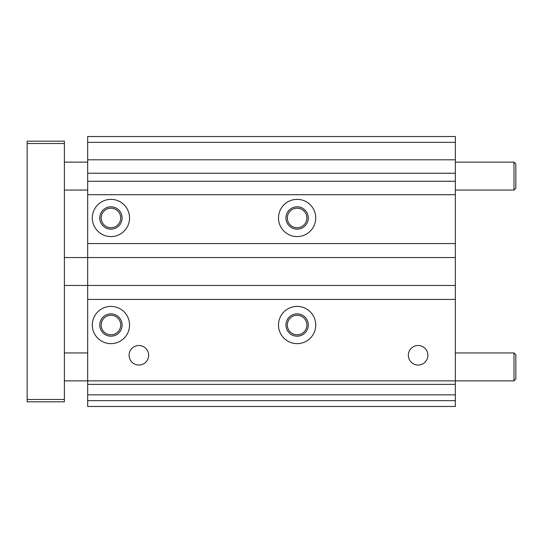 <?xml version="1.0" encoding="UTF-8"?>
<svg xmlns="http://www.w3.org/2000/svg" width="543" height="543" viewBox="0 0 543 543"><rect width="100%" height="100%" fill="white"/><g stroke="black" fill="none" stroke-linecap="round" stroke-linejoin="round"><path stroke-width="0.81" d="M87.667 299.424L455.36 299.424L455.36 136.524L87.667 136.524L87.667 406.476L455.36 406.476L455.36 400.659L87.667 400.659M455.36 285.462L64.386 285.462M455.36 257.538L64.386 257.538M455.36 243.576L87.667 243.576M455.36 194.706L87.667 194.706M278.498 217.974A18.618 18.618 0 0 1 306.422 201.853A18.618 18.618 0 0 1 306.422 234.101A18.618 18.618 0 0 1 278.498 217.974M92.324 217.974A18.618 18.618 0 0 1 120.247 201.853A18.618 18.618 0 0 1 120.247 234.101A18.618 18.618 0 0 1 92.324 217.974M455.36 181.267L87.667 181.267M455.36 173.231L87.667 173.231M455.36 159.798L87.667 159.798M455.36 136.524L87.667 136.524M361.808 406.476L381.356 406.476M87.667 394.836L455.36 394.836L455.36 400.659M455.36 394.836L455.36 384.369L87.667 384.369M455.36 299.424L455.36 384.369M455.36 352.95L513.99 352.95L513.99 380.874L64.386 380.874M129.091 355.278A9.774 9.774 0 0 1 143.752 346.814A9.774 9.774 0 0 1 143.752 363.742A9.774 9.774 0 0 1 129.091 355.278M408.35 355.278A9.774 9.774 0 0 1 423.011 346.814A9.774 9.774 0 0 1 423.011 363.742A9.774 9.774 0 0 1 408.35 355.278M278.498 325.026A18.618 18.618 0 0 1 306.422 308.899A18.618 18.618 0 0 1 306.422 341.147A18.618 18.618 0 0 1 278.498 325.026M92.324 325.026A18.618 18.618 0 0 1 120.247 308.899A18.618 18.618 0 0 1 120.247 341.147A18.618 18.618 0 0 1 92.324 325.026M99.769 217.974A11.172 11.172 0 0 1 116.528 208.302A11.172 11.172 0 0 1 116.528 227.653A11.172 11.172 0 0 1 99.769 217.974M101.168 217.974A9.774 9.774 0 0 1 115.829 209.51A9.774 9.774 0 0 1 115.829 226.438A9.774 9.774 0 0 1 101.168 217.974M99.769 325.026A11.172 11.172 0 0 1 116.528 315.347A11.172 11.172 0 0 1 116.528 334.698A11.172 11.172 0 0 1 99.769 325.026M101.168 325.026A9.774 9.774 0 0 1 115.829 316.562A9.774 9.774 0 0 1 115.829 333.49A9.774 9.774 0 0 1 101.168 325.026M287.335 325.026A9.774 9.774 0 0 1 301.996 316.562A9.774 9.774 0 0 1 301.996 333.49A9.774 9.774 0 0 1 287.335 325.026M285.944 325.026A11.172 11.172 0 0 1 302.695 315.347A11.172 11.172 0 0 1 302.695 334.698A11.172 11.172 0 0 1 285.944 325.026M285.944 217.974A11.172 11.172 0 0 0 302.695 227.653A11.172 11.172 0 0 0 302.695 208.302A11.172 11.172 0 0 0 285.944 217.974M287.335 217.974A9.774 9.774 0 0 0 301.996 226.438A9.774 9.774 0 0 0 301.996 209.51A9.774 9.774 0 0 0 287.335 217.974M455.36 162.126L513.99 162.126L513.99 190.05L455.36 190.05M64.386 162.126L87.667 162.126M513.99 190.05L515.85 188.19L515.85 163.986L513.99 162.126M64.386 352.95L87.667 352.95M513.99 380.874L515.85 379.014L515.85 354.81L513.99 352.95M27.15 399.492L64.386 399.492L64.386 401.82L27.15 401.82L27.15 143.508L64.386 143.508L64.386 141.18L27.15 141.18L27.15 143.508M64.386 399.492L64.386 143.508M455.36 142.341L87.667 142.341M64.386 190.05L87.667 190.05"/></g></svg>
